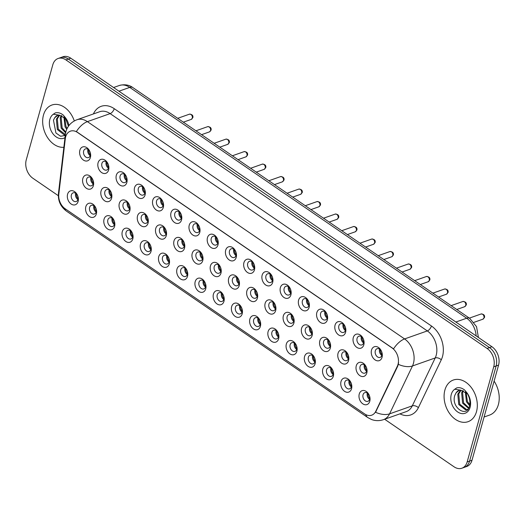 <?xml version="1.0" encoding="UTF-8"?>
<svg xmlns="http://www.w3.org/2000/svg" width="525" height="525" viewBox="0 0 525 525"><rect width="100%" height="100%" fill="white"/><g stroke="black" fill="none" stroke-linecap="round" stroke-linejoin="round"><path stroke-width="0.79" d="M96.351 213.911A7.363 5.27 70.6 0 1 89.362 216.497A7.363 5.27 70.6 0 1 85.824 206.699A7.363 5.27 70.6 0 1 92.813 204.12A7.363 5.27 70.6 0 1 96.351 213.911M89.618 207.414A4.6 3.294 -109.4 0 0 90.635 212.356A4.6 3.294 -109.4 0 0 94.434 214.01A4.6 3.294 -109.4 0 0 96.2 211.923A4.6 3.294 -109.4 0 0 95.176 206.975A4.6 3.294 -109.4 0 0 91.376 205.327A4.6 3.294 -109.4 0 0 89.618 207.414M114.581 226.4A7.363 5.27 70.6 0 1 107.592 228.985A7.363 5.27 70.6 0 1 104.055 219.188A7.363 5.27 70.6 0 1 111.044 216.608A7.363 5.27 70.6 0 1 114.581 226.4M107.848 219.903A4.6 3.294 -109.4 0 0 108.865 224.844A4.6 3.294 -109.4 0 0 112.665 226.492A4.6 3.294 -109.4 0 0 114.424 224.411A4.6 3.294 -109.4 0 0 113.407 219.463A4.6 3.294 -109.4 0 0 109.607 217.816A4.6 3.294 -109.4 0 0 107.848 219.903M132.812 238.888A7.363 5.27 70.6 0 1 125.816 241.474A7.363 5.27 70.6 0 1 122.279 231.676A7.363 5.27 70.6 0 1 129.275 229.097A7.363 5.27 70.6 0 1 132.812 238.888M126.072 232.391A4.6 3.294 -109.4 0 0 127.096 237.333A4.6 3.294 -109.4 0 0 130.896 238.98A4.6 3.294 -109.4 0 0 132.654 236.893A4.6 3.294 -109.4 0 0 131.637 231.952A4.6 3.294 -109.4 0 0 127.831 230.304A4.6 3.294 -109.4 0 0 126.072 232.391M151.036 251.377A7.363 5.27 70.6 0 1 144.047 253.962A7.363 5.27 70.6 0 1 140.51 244.164A7.363 5.27 70.6 0 1 147.499 241.585A7.363 5.27 70.6 0 1 151.036 251.377M144.303 244.873A4.6 3.294 -109.4 0 0 145.32 249.821A4.6 3.294 -109.4 0 0 149.126 251.468A4.6 3.294 -109.4 0 0 150.885 249.382A4.6 3.294 -109.4 0 0 149.861 244.44A4.6 3.294 -109.4 0 0 146.062 242.793A4.6 3.294 -109.4 0 0 144.303 244.873M169.267 263.865A7.363 5.27 70.6 0 1 162.278 266.451A7.363 5.27 70.6 0 1 158.74 256.653A7.363 5.27 70.6 0 1 165.729 254.074A7.363 5.27 70.6 0 1 169.267 263.865M162.533 257.362A4.6 3.294 -109.4 0 0 163.551 262.31A4.6 3.294 -109.4 0 0 167.35 263.957A4.6 3.294 -109.4 0 0 169.109 261.87A4.6 3.294 -109.4 0 0 168.092 256.928A4.6 3.294 -109.4 0 0 164.292 255.275A4.6 3.294 -109.4 0 0 162.533 257.362M187.497 276.353A7.363 5.27 70.6 0 1 180.502 278.933A7.363 5.27 70.6 0 1 176.964 269.141A7.363 5.27 70.6 0 1 183.96 266.562A7.363 5.27 70.6 0 1 187.497 276.353M180.757 269.85A4.6 3.294 -109.4 0 0 181.781 274.798A4.6 3.294 -109.4 0 0 185.581 276.445A4.6 3.294 -109.4 0 0 187.34 274.358A4.6 3.294 -109.4 0 0 186.323 269.417A4.6 3.294 -109.4 0 0 182.516 267.763A4.6 3.294 -109.4 0 0 180.757 269.85M205.721 288.842A7.363 5.27 70.6 0 1 198.732 291.421A7.363 5.27 70.6 0 1 195.195 281.63A7.363 5.27 70.6 0 1 202.184 279.051A7.363 5.27 70.6 0 1 205.721 288.842M198.988 282.338A4.6 3.294 -109.4 0 0 200.005 287.287A4.6 3.294 -109.4 0 0 203.812 288.934A4.6 3.294 -109.4 0 0 205.57 286.847A4.6 3.294 -109.4 0 0 204.547 281.905A4.6 3.294 -109.4 0 0 200.747 280.252A4.6 3.294 -109.4 0 0 198.988 282.338M223.952 301.33A7.363 5.27 70.6 0 1 216.963 303.909A7.363 5.27 70.6 0 1 213.426 294.118A7.363 5.27 70.6 0 1 220.415 291.533A7.363 5.27 70.6 0 1 223.952 301.33M217.219 294.827A4.6 3.294 -109.4 0 0 218.236 299.775A4.6 3.294 -109.4 0 0 222.036 301.422A4.6 3.294 -109.4 0 0 223.794 299.335A4.6 3.294 -109.4 0 0 222.777 294.387A4.6 3.294 -109.4 0 0 218.977 292.74A4.6 3.294 -109.4 0 0 217.219 294.827M242.183 313.819A7.363 5.27 70.6 0 1 235.187 316.398A7.363 5.27 70.6 0 1 231.65 306.607A7.363 5.27 70.6 0 1 238.645 304.021A7.363 5.27 70.6 0 1 242.183 313.819M235.443 307.315A4.6 3.294 -109.4 0 0 236.467 312.263A4.6 3.294 -109.4 0 0 240.266 313.911A4.6 3.294 -109.4 0 0 242.025 311.824A4.6 3.294 -109.4 0 0 241.008 306.876A4.6 3.294 -109.4 0 0 237.202 305.228A4.6 3.294 -109.4 0 0 235.443 307.315M260.407 326.307A7.363 5.27 70.6 0 1 253.418 328.886A7.363 5.27 70.6 0 1 249.88 319.095A7.363 5.27 70.6 0 1 256.876 316.509A7.363 5.27 70.6 0 1 260.407 326.307M253.673 319.804A4.6 3.294 -109.4 0 0 254.691 324.752A4.6 3.294 -109.4 0 0 258.497 326.399A4.6 3.294 -109.4 0 0 260.256 324.312A4.6 3.294 -109.4 0 0 259.232 319.364A4.6 3.294 -109.4 0 0 255.432 317.717A4.6 3.294 -109.4 0 0 253.673 319.804M278.637 338.796A7.363 5.27 70.6 0 1 271.648 341.375A7.363 5.27 70.6 0 1 268.111 331.583A7.363 5.27 70.6 0 1 275.1 328.998A7.363 5.27 70.6 0 1 278.637 338.796M271.904 332.292A4.6 3.294 -109.4 0 0 272.921 337.24A4.6 3.294 -109.4 0 0 276.721 338.887A4.6 3.294 -109.4 0 0 278.48 336.801A4.6 3.294 -109.4 0 0 277.463 331.853A4.6 3.294 -109.4 0 0 273.663 330.205A4.6 3.294 -109.4 0 0 271.904 332.292M296.868 351.284A7.363 5.27 70.6 0 1 289.872 353.863A7.363 5.27 70.6 0 1 286.335 344.072A7.363 5.27 70.6 0 1 293.331 341.486A7.363 5.27 70.6 0 1 296.868 351.284M290.128 344.781A4.6 3.294 -109.4 0 0 291.152 349.729A4.6 3.294 -109.4 0 0 294.952 351.376A4.6 3.294 -109.4 0 0 296.71 349.289A4.6 3.294 -109.4 0 0 295.693 344.341A4.6 3.294 -109.4 0 0 291.893 342.694A4.6 3.294 -109.4 0 0 290.128 344.781M315.098 363.773A7.363 5.27 70.6 0 1 308.103 366.352A7.363 5.27 70.6 0 1 304.566 356.554A7.363 5.27 70.6 0 1 311.561 353.975A7.363 5.27 70.6 0 1 315.098 363.773M308.359 357.269A4.6 3.294 -109.4 0 0 309.376 362.211A4.6 3.294 -109.4 0 0 313.182 363.864A4.6 3.294 -109.4 0 0 314.941 361.777A4.6 3.294 -109.4 0 0 313.917 356.829A4.6 3.294 -109.4 0 0 310.118 355.182A4.6 3.294 -109.4 0 0 308.359 357.269M333.322 376.261A7.363 5.27 70.6 0 1 326.333 378.84A7.363 5.27 70.6 0 1 322.796 369.042A7.363 5.27 70.6 0 1 329.785 366.463A7.363 5.27 70.6 0 1 333.322 376.261M326.589 369.758A4.6 3.294 -109.4 0 0 327.607 374.699A4.6 3.294 -109.4 0 0 331.406 376.353A4.6 3.294 -109.4 0 0 333.172 374.266A4.6 3.294 -109.4 0 0 332.148 369.318A4.6 3.294 -109.4 0 0 328.348 367.671A4.6 3.294 -109.4 0 0 326.589 369.758M351.553 388.743A7.363 5.27 70.6 0 1 344.558 391.328A7.363 5.27 70.6 0 1 341.02 381.531A7.363 5.27 70.6 0 1 348.016 378.952A7.363 5.27 70.6 0 1 351.553 388.743M344.813 382.246A4.6 3.294 -109.4 0 0 345.837 387.188A4.6 3.294 -109.4 0 0 349.637 388.841A4.6 3.294 -109.4 0 0 351.396 386.754A4.6 3.294 -109.4 0 0 350.378 381.806A4.6 3.294 -109.4 0 0 346.579 380.159A4.6 3.294 -109.4 0 0 344.813 382.246M369.784 401.231A7.363 5.27 70.6 0 1 362.788 403.817A7.363 5.27 70.6 0 1 359.251 394.019A7.363 5.27 70.6 0 1 366.247 391.44A7.363 5.27 70.6 0 1 369.784 401.231M363.044 394.734A4.6 3.294 -109.4 0 0 364.068 399.676A4.6 3.294 -109.4 0 0 367.867 401.323A4.6 3.294 -109.4 0 0 369.626 399.243A4.6 3.294 -109.4 0 0 368.609 394.295A4.6 3.294 -109.4 0 0 364.803 392.648A4.6 3.294 -109.4 0 0 363.044 394.734M78.127 201.429A7.363 5.27 70.6 0 1 71.131 204.008A7.363 5.27 70.6 0 1 67.594 194.211A7.363 5.27 70.6 0 1 74.589 191.632A7.363 5.27 70.6 0 1 78.127 201.429M71.387 194.926A4.6 3.294 -109.4 0 0 72.411 199.868A4.6 3.294 -109.4 0 0 76.21 201.521A4.6 3.294 -109.4 0 0 77.969 199.434A4.6 3.294 -109.4 0 0 76.952 194.486A4.6 3.294 -109.4 0 0 73.146 192.839A4.6 3.294 -109.4 0 0 71.387 194.926M111.602 198.188A7.363 5.27 70.6 0 1 104.606 200.773A7.363 5.27 70.6 0 1 101.069 190.975A7.363 5.27 70.6 0 1 108.065 188.396A7.363 5.27 70.6 0 1 111.602 198.188M104.862 191.691A4.6 3.294 -109.4 0 0 105.886 196.632A4.6 3.294 -109.4 0 0 109.686 198.286A4.6 3.294 -109.4 0 0 111.444 196.199A4.6 3.294 -109.4 0 0 110.427 191.251A4.6 3.294 -109.4 0 0 106.621 189.604A4.6 3.294 -109.4 0 0 104.862 191.691M129.826 210.676A7.363 5.27 70.6 0 1 122.837 213.262A7.363 5.27 70.6 0 1 119.3 203.464A7.363 5.27 70.6 0 1 126.295 200.885A7.363 5.27 70.6 0 1 129.826 210.676M123.093 204.179A4.6 3.294 -109.4 0 0 124.11 209.121A4.6 3.294 -109.4 0 0 127.916 210.768A4.6 3.294 -109.4 0 0 129.675 208.688A4.6 3.294 -109.4 0 0 128.651 203.739A4.6 3.294 -109.4 0 0 124.852 202.092A4.6 3.294 -109.4 0 0 123.093 204.179M148.057 223.164A7.363 5.27 70.6 0 1 141.067 225.75A7.363 5.27 70.6 0 1 137.53 215.952A7.363 5.27 70.6 0 1 144.519 213.373A7.363 5.27 70.6 0 1 148.057 223.164M141.323 216.668A4.6 3.294 -109.4 0 0 142.341 221.609A4.6 3.294 -109.4 0 0 146.14 223.256A4.6 3.294 -109.4 0 0 147.899 221.176A4.6 3.294 -109.4 0 0 146.882 216.228A4.6 3.294 -109.4 0 0 143.082 214.581A4.6 3.294 -109.4 0 0 141.323 216.668M166.287 235.653A7.363 5.27 70.6 0 1 159.292 238.238A7.363 5.27 70.6 0 1 155.754 228.441A7.363 5.27 70.6 0 1 162.75 225.862A7.363 5.27 70.6 0 1 166.287 235.653M159.548 229.149A4.6 3.294 -109.4 0 0 160.571 234.098A4.6 3.294 -109.4 0 0 164.371 235.745A4.6 3.294 -109.4 0 0 166.13 233.658A4.6 3.294 -109.4 0 0 165.112 228.716A4.6 3.294 -109.4 0 0 161.313 227.069A4.6 3.294 -109.4 0 0 159.548 229.149M184.518 248.141A7.363 5.27 70.6 0 1 177.522 250.727A7.363 5.27 70.6 0 1 173.985 240.929A7.363 5.27 70.6 0 1 180.981 238.35A7.363 5.27 70.6 0 1 184.518 248.141M177.778 241.638A4.6 3.294 -109.4 0 0 178.795 246.586A4.6 3.294 -109.4 0 0 182.602 248.233A4.6 3.294 -109.4 0 0 184.36 246.146A4.6 3.294 -109.4 0 0 183.337 241.205A4.6 3.294 -109.4 0 0 179.537 239.551A4.6 3.294 -109.4 0 0 177.778 241.638M202.742 260.63A7.363 5.27 70.6 0 1 195.753 263.209A7.363 5.27 70.6 0 1 192.216 253.418A7.363 5.27 70.6 0 1 199.205 250.838A7.363 5.27 70.6 0 1 202.742 260.63M196.009 254.126A4.6 3.294 -109.4 0 0 197.026 259.074A4.6 3.294 -109.4 0 0 200.826 260.722A4.6 3.294 -109.4 0 0 202.591 258.635A4.6 3.294 -109.4 0 0 201.567 253.693A4.6 3.294 -109.4 0 0 197.768 252.039A4.6 3.294 -109.4 0 0 196.009 254.126M220.973 273.118A7.363 5.27 70.6 0 1 213.977 275.697A7.363 5.27 70.6 0 1 210.44 265.906A7.363 5.27 70.6 0 1 217.435 263.327A7.363 5.27 70.6 0 1 220.973 273.118M214.233 266.615A4.6 3.294 -109.4 0 0 215.257 271.563A4.6 3.294 -109.4 0 0 219.056 273.21A4.6 3.294 -109.4 0 0 220.815 271.123A4.6 3.294 -109.4 0 0 219.798 266.182A4.6 3.294 -109.4 0 0 215.998 264.528A4.6 3.294 -109.4 0 0 214.233 266.615M239.203 285.607A7.363 5.27 70.6 0 1 232.207 288.186A7.363 5.27 70.6 0 1 228.67 278.394A7.363 5.27 70.6 0 1 235.666 275.809A7.363 5.27 70.6 0 1 239.203 285.607M232.463 279.103A4.6 3.294 -109.4 0 0 233.487 284.051A4.6 3.294 -109.4 0 0 237.287 285.698A4.6 3.294 -109.4 0 0 239.046 283.612A4.6 3.294 -109.4 0 0 238.028 278.663A4.6 3.294 -109.4 0 0 234.222 277.016A4.6 3.294 -109.4 0 0 232.463 279.103M257.427 298.095A7.363 5.27 70.6 0 1 250.438 300.674A7.363 5.27 70.6 0 1 246.901 290.883A7.363 5.27 70.6 0 1 253.89 288.297A7.363 5.27 70.6 0 1 257.427 298.095M250.694 291.592A4.6 3.294 -109.4 0 0 251.711 296.54A4.6 3.294 -109.4 0 0 255.511 298.187A4.6 3.294 -109.4 0 0 257.276 296.1A4.6 3.294 -109.4 0 0 256.252 291.152A4.6 3.294 -109.4 0 0 252.453 289.505A4.6 3.294 -109.4 0 0 250.694 291.592M275.658 310.583A7.363 5.27 70.6 0 1 268.662 313.162A7.363 5.27 70.6 0 1 265.132 303.371A7.363 5.27 70.6 0 1 272.121 300.786A7.363 5.27 70.6 0 1 275.658 310.583M268.925 304.08A4.6 3.294 -109.4 0 0 269.942 309.028A4.6 3.294 -109.4 0 0 273.742 310.675A4.6 3.294 -109.4 0 0 275.5 308.588A4.6 3.294 -109.4 0 0 274.483 303.64A4.6 3.294 -109.4 0 0 270.683 301.993A4.6 3.294 -109.4 0 0 268.925 304.08M293.888 323.072A7.363 5.27 70.6 0 1 286.893 325.651A7.363 5.27 70.6 0 1 283.356 315.86A7.363 5.27 70.6 0 1 290.351 313.274A7.363 5.27 70.6 0 1 293.888 323.072M287.149 316.568A4.6 3.294 -109.4 0 0 288.173 321.517A4.6 3.294 -109.4 0 0 291.972 323.164A4.6 3.294 -109.4 0 0 293.731 321.077A4.6 3.294 -109.4 0 0 292.714 316.129A4.6 3.294 -109.4 0 0 288.908 314.482A4.6 3.294 -109.4 0 0 287.149 316.568M312.113 335.56A7.363 5.27 70.6 0 1 305.123 338.139A7.363 5.27 70.6 0 1 301.586 328.348A7.363 5.27 70.6 0 1 308.575 325.762A7.363 5.27 70.6 0 1 312.113 335.56M305.379 329.057A4.6 3.294 -109.4 0 0 306.397 334.005A4.6 3.294 -109.4 0 0 310.203 335.652A4.6 3.294 -109.4 0 0 311.962 333.565A4.6 3.294 -109.4 0 0 310.938 328.617A4.6 3.294 -109.4 0 0 307.138 326.97A4.6 3.294 -109.4 0 0 305.379 329.057M330.343 348.049A7.363 5.27 70.6 0 1 323.354 350.628A7.363 5.27 70.6 0 1 319.817 340.83A7.363 5.27 70.6 0 1 326.806 338.251A7.363 5.27 70.6 0 1 330.343 348.049M323.61 341.545A4.6 3.294 -109.4 0 0 324.627 346.487A4.6 3.294 -109.4 0 0 328.427 348.141A4.6 3.294 -109.4 0 0 330.186 346.054A4.6 3.294 -109.4 0 0 329.168 341.106A4.6 3.294 -109.4 0 0 325.369 339.458A4.6 3.294 -109.4 0 0 323.61 341.545M348.574 360.537A7.363 5.27 70.6 0 1 341.578 363.116A7.363 5.27 70.6 0 1 338.041 353.318A7.363 5.27 70.6 0 1 345.037 350.739A7.363 5.27 70.6 0 1 348.574 360.537M341.834 354.034A4.6 3.294 -109.4 0 0 342.858 358.975A4.6 3.294 -109.4 0 0 346.658 360.629A4.6 3.294 -109.4 0 0 348.416 358.542A4.6 3.294 -109.4 0 0 347.399 353.594A4.6 3.294 -109.4 0 0 343.593 351.947A4.6 3.294 -109.4 0 0 341.834 354.034M366.798 373.019A7.363 5.27 70.6 0 1 359.809 375.605A7.363 5.27 70.6 0 1 356.272 365.807A7.363 5.27 70.6 0 1 363.261 363.228A7.363 5.27 70.6 0 1 366.798 373.019M360.065 366.522A4.6 3.294 -109.4 0 0 361.082 371.464A4.6 3.294 -109.4 0 0 364.888 373.117A4.6 3.294 -109.4 0 0 366.647 371.031A4.6 3.294 -109.4 0 0 365.623 366.083A4.6 3.294 -109.4 0 0 361.823 364.435A4.6 3.294 -109.4 0 0 360.065 366.522M93.371 185.706A7.363 5.27 70.6 0 1 86.382 188.285A7.363 5.27 70.6 0 1 82.845 178.487A7.363 5.27 70.6 0 1 89.834 175.908A7.363 5.27 70.6 0 1 93.371 185.706M86.638 179.202A4.6 3.294 -109.4 0 0 87.655 184.144A4.6 3.294 -109.4 0 0 91.455 185.798A4.6 3.294 -109.4 0 0 93.214 183.711A4.6 3.294 -109.4 0 0 92.197 178.762A4.6 3.294 -109.4 0 0 88.397 177.115A4.6 3.294 -109.4 0 0 86.638 179.202M108.623 169.982A7.363 5.27 70.6 0 1 101.627 172.561A7.363 5.27 70.6 0 1 98.09 162.763A7.363 5.27 70.6 0 1 105.085 160.184A7.363 5.27 70.6 0 1 108.623 169.982M101.883 163.478A4.6 3.294 -109.4 0 0 102.907 168.42A4.6 3.294 -109.4 0 0 106.706 170.074A4.6 3.294 -109.4 0 0 108.465 167.987A4.6 3.294 -109.4 0 0 107.441 163.039A4.6 3.294 -109.4 0 0 103.642 161.392A4.6 3.294 -109.4 0 0 101.883 163.478M126.847 182.464A7.363 5.27 70.6 0 1 119.857 185.049A7.363 5.27 70.6 0 1 116.32 175.252A7.363 5.27 70.6 0 1 123.309 172.673A7.363 5.27 70.6 0 1 126.847 182.464M120.113 175.967A4.6 3.294 -109.4 0 0 121.131 180.908A4.6 3.294 -109.4 0 0 124.93 182.562A4.6 3.294 -109.4 0 0 126.696 180.475A4.6 3.294 -109.4 0 0 125.672 175.527A4.6 3.294 -109.4 0 0 121.872 173.88A4.6 3.294 -109.4 0 0 120.113 175.967M145.077 194.952A7.363 5.27 70.6 0 1 138.082 197.538A7.363 5.27 70.6 0 1 134.544 187.74A7.363 5.27 70.6 0 1 141.54 185.161A7.363 5.27 70.6 0 1 145.077 194.952M138.338 188.455A4.6 3.294 -109.4 0 0 139.361 193.397A4.6 3.294 -109.4 0 0 143.161 195.044A4.6 3.294 -109.4 0 0 144.92 192.964A4.6 3.294 -109.4 0 0 143.903 188.016A4.6 3.294 -109.4 0 0 140.103 186.368A4.6 3.294 -109.4 0 0 138.338 188.455M163.308 207.441A7.363 5.27 70.6 0 1 156.312 210.026A7.363 5.27 70.6 0 1 152.775 200.228A7.363 5.27 70.6 0 1 159.771 197.649A7.363 5.27 70.6 0 1 163.308 207.441M156.568 200.944A4.6 3.294 -109.4 0 0 157.592 205.885A4.6 3.294 -109.4 0 0 161.392 207.532A4.6 3.294 -109.4 0 0 163.15 205.452A4.6 3.294 -109.4 0 0 162.133 200.504A4.6 3.294 -109.4 0 0 158.327 198.857A4.6 3.294 -109.4 0 0 156.568 200.944M181.532 219.929A7.363 5.27 70.6 0 1 174.543 222.515A7.363 5.27 70.6 0 1 171.006 212.717A7.363 5.27 70.6 0 1 177.995 210.138A7.363 5.27 70.6 0 1 181.532 219.929M174.799 213.426A4.6 3.294 -109.4 0 0 175.816 218.374A4.6 3.294 -109.4 0 0 179.616 220.021A4.6 3.294 -109.4 0 0 181.381 217.934A4.6 3.294 -109.4 0 0 180.357 212.993A4.6 3.294 -109.4 0 0 176.558 211.345A4.6 3.294 -109.4 0 0 174.799 213.426M199.762 232.418A7.363 5.27 70.6 0 1 192.767 235.003A7.363 5.27 70.6 0 1 189.236 225.205A7.363 5.27 70.6 0 1 196.225 222.626A7.363 5.27 70.6 0 1 199.762 232.418M193.029 225.914A4.6 3.294 -109.4 0 0 194.047 230.862A4.6 3.294 -109.4 0 0 197.846 232.509A4.6 3.294 -109.4 0 0 199.605 230.423A4.6 3.294 -109.4 0 0 198.588 225.481A4.6 3.294 -109.4 0 0 194.788 223.827A4.6 3.294 -109.4 0 0 193.029 225.914M217.993 244.906A7.363 5.27 70.6 0 1 210.998 247.485A7.363 5.27 70.6 0 1 207.46 237.694A7.363 5.27 70.6 0 1 214.456 235.115A7.363 5.27 70.6 0 1 217.993 244.906M211.253 238.402A4.6 3.294 -109.4 0 0 212.277 243.351A4.6 3.294 -109.4 0 0 216.077 244.998A4.6 3.294 -109.4 0 0 217.836 242.911A4.6 3.294 -109.4 0 0 216.818 237.969A4.6 3.294 -109.4 0 0 213.012 236.316A4.6 3.294 -109.4 0 0 211.253 238.402M236.217 257.394A7.363 5.27 70.6 0 1 229.228 259.973A7.363 5.27 70.6 0 1 225.691 250.182A7.363 5.27 70.6 0 1 232.68 247.603A7.363 5.27 70.6 0 1 236.217 257.394M229.484 250.891A4.6 3.294 -109.4 0 0 230.501 255.839A4.6 3.294 -109.4 0 0 234.308 257.486A4.6 3.294 -109.4 0 0 236.066 255.399A4.6 3.294 -109.4 0 0 235.043 250.458A4.6 3.294 -109.4 0 0 231.243 248.804A4.6 3.294 -109.4 0 0 229.484 250.891M254.448 269.883A7.363 5.27 70.6 0 1 247.459 272.462A7.363 5.27 70.6 0 1 243.922 262.671A7.363 5.27 70.6 0 1 250.911 260.085A7.363 5.27 70.6 0 1 254.448 269.883M247.715 263.379A4.6 3.294 -109.4 0 0 248.732 268.327A4.6 3.294 -109.4 0 0 252.532 269.975A4.6 3.294 -109.4 0 0 254.29 267.888A4.6 3.294 -109.4 0 0 253.273 262.94A4.6 3.294 -109.4 0 0 249.473 261.293A4.6 3.294 -109.4 0 0 247.715 263.379M272.678 282.371A7.363 5.27 70.6 0 1 265.683 284.95A7.363 5.27 70.6 0 1 262.146 275.159A7.363 5.27 70.6 0 1 269.141 272.573A7.363 5.27 70.6 0 1 272.678 282.371M265.939 275.868A4.6 3.294 -109.4 0 0 266.963 280.816A4.6 3.294 -109.4 0 0 270.762 282.463A4.6 3.294 -109.4 0 0 272.521 280.376A4.6 3.294 -109.4 0 0 271.504 275.428A4.6 3.294 -109.4 0 0 267.697 273.781A4.6 3.294 -109.4 0 0 265.939 275.868M290.902 294.86A7.363 5.27 70.6 0 1 283.913 297.439A7.363 5.27 70.6 0 1 280.376 287.647A7.363 5.27 70.6 0 1 287.365 285.062A7.363 5.27 70.6 0 1 290.902 294.86M284.169 288.356A4.6 3.294 -109.4 0 0 285.187 293.304A4.6 3.294 -109.4 0 0 288.993 294.952A4.6 3.294 -109.4 0 0 290.752 292.865A4.6 3.294 -109.4 0 0 289.728 287.917A4.6 3.294 -109.4 0 0 285.928 286.269A4.6 3.294 -109.4 0 0 284.169 288.356M309.133 307.348A7.363 5.27 70.6 0 1 302.144 309.927A7.363 5.27 70.6 0 1 298.607 300.136A7.363 5.27 70.6 0 1 305.596 297.55A7.363 5.27 70.6 0 1 309.133 307.348M302.4 300.845A4.6 3.294 -109.4 0 0 303.417 305.793A4.6 3.294 -109.4 0 0 307.217 307.44A4.6 3.294 -109.4 0 0 308.976 305.353A4.6 3.294 -109.4 0 0 307.958 300.405A4.6 3.294 -109.4 0 0 304.159 298.758A4.6 3.294 -109.4 0 0 302.4 300.845M327.364 319.837A7.363 5.27 70.6 0 1 320.368 322.416A7.363 5.27 70.6 0 1 316.831 312.624A7.363 5.27 70.6 0 1 323.827 310.039A7.363 5.27 70.6 0 1 327.364 319.837M320.624 313.333A4.6 3.294 -109.4 0 0 321.648 318.281A4.6 3.294 -109.4 0 0 325.447 319.928A4.6 3.294 -109.4 0 0 327.206 317.842A4.6 3.294 -109.4 0 0 326.189 312.893A4.6 3.294 -109.4 0 0 322.383 311.246A4.6 3.294 -109.4 0 0 320.624 313.333M345.588 332.325A7.363 5.27 70.6 0 1 338.599 334.904A7.363 5.27 70.6 0 1 335.062 325.106A7.363 5.27 70.6 0 1 342.057 322.527A7.363 5.27 70.6 0 1 345.588 332.325M338.855 325.822A4.6 3.294 -109.4 0 0 339.872 330.763A4.6 3.294 -109.4 0 0 343.678 332.417A4.6 3.294 -109.4 0 0 345.437 330.33A4.6 3.294 -109.4 0 0 344.413 325.382A4.6 3.294 -109.4 0 0 340.613 323.735A4.6 3.294 -109.4 0 0 338.855 325.822M363.818 344.813A7.363 5.27 70.6 0 1 356.829 347.392A7.363 5.27 70.6 0 1 353.292 337.595A7.363 5.27 70.6 0 1 360.281 335.016A7.363 5.27 70.6 0 1 363.818 344.813M357.085 338.31A4.6 3.294 -109.4 0 0 358.102 343.252A4.6 3.294 -109.4 0 0 361.902 344.905A4.6 3.294 -109.4 0 0 363.661 342.818A4.6 3.294 -109.4 0 0 362.644 337.87A4.6 3.294 -109.4 0 0 358.844 336.223A4.6 3.294 -109.4 0 0 357.085 338.31M382.049 357.295A7.363 5.27 70.6 0 1 375.053 359.881A7.363 5.27 70.6 0 1 371.516 350.083A7.363 5.27 70.6 0 1 378.512 347.504A7.363 5.27 70.6 0 1 382.049 357.295M375.309 350.798A4.6 3.294 -109.4 0 0 376.333 355.74A4.6 3.294 -109.4 0 0 380.133 357.394A4.6 3.294 -109.4 0 0 381.892 355.307A4.6 3.294 -109.4 0 0 380.874 350.359A4.6 3.294 -109.4 0 0 377.075 348.712A4.6 3.294 -109.4 0 0 375.309 350.798M90.392 157.493A7.363 5.27 70.6 0 1 83.396 160.072A7.363 5.27 70.6 0 1 79.859 150.275A7.363 5.27 70.6 0 1 86.855 147.696A7.363 5.27 70.6 0 1 90.392 157.493M83.652 150.99A4.6 3.294 -109.4 0 0 84.676 155.932A4.6 3.294 -109.4 0 0 88.476 157.585A4.6 3.294 -109.4 0 0 90.234 155.498A4.6 3.294 -109.4 0 0 89.217 150.55A4.6 3.294 -109.4 0 0 85.418 148.903A4.6 3.294 -109.4 0 0 83.652 150.99M96.147 212.087A4.6 3.294 70.6 0 1 93.863 205.918A4.6 3.294 70.6 0 1 93.909 205.748M114.378 224.575A4.6 3.294 70.6 0 1 112.088 218.407A4.6 3.294 70.6 0 1 112.14 218.236M132.602 237.064A4.6 3.294 70.6 0 1 130.318 230.888A4.6 3.294 70.6 0 1 130.371 230.724M150.833 249.552A4.6 3.294 70.6 0 1 148.549 243.377A4.6 3.294 70.6 0 1 148.595 243.213M169.063 262.041A4.6 3.294 70.6 0 1 166.773 255.865A4.6 3.294 70.6 0 1 166.825 255.701M187.287 274.529A4.6 3.294 70.6 0 1 185.003 268.354A4.6 3.294 70.6 0 1 185.056 268.19M205.518 287.017A4.6 3.294 70.6 0 1 203.234 280.842A4.6 3.294 70.6 0 1 203.28 280.678M223.748 299.506A4.6 3.294 70.6 0 1 221.458 293.331A4.6 3.294 70.6 0 1 221.511 293.167M241.973 311.994A4.6 3.294 70.6 0 1 239.689 305.819A4.6 3.294 70.6 0 1 239.741 305.655M260.203 324.476A4.6 3.294 70.6 0 1 257.919 318.308A4.6 3.294 70.6 0 1 257.965 318.137M278.434 336.965A4.6 3.294 70.6 0 1 276.143 330.796A4.6 3.294 70.6 0 1 276.196 330.625M296.658 349.453A4.6 3.294 70.6 0 1 294.374 343.284A4.6 3.294 70.6 0 1 294.427 343.114M314.888 361.942A4.6 3.294 70.6 0 1 312.605 355.773A4.6 3.294 70.6 0 1 312.651 355.602M333.119 374.43A4.6 3.294 70.6 0 1 330.829 368.261A4.6 3.294 70.6 0 1 330.881 368.091M351.35 386.918A4.6 3.294 70.6 0 1 349.059 380.75A4.6 3.294 70.6 0 1 349.112 380.579M369.574 399.407A4.6 3.294 70.6 0 1 367.29 393.238A4.6 3.294 70.6 0 1 367.342 393.067M77.917 199.598A4.6 3.294 70.6 0 1 75.633 193.43A4.6 3.294 70.6 0 1 75.685 193.259M111.392 196.363A4.6 3.294 70.6 0 1 109.108 190.194A4.6 3.294 70.6 0 1 109.161 190.024M129.623 208.852A4.6 3.294 70.6 0 1 127.339 202.683A4.6 3.294 70.6 0 1 127.385 202.512M147.853 221.34A4.6 3.294 70.6 0 1 145.563 215.165A4.6 3.294 70.6 0 1 145.615 215.001M166.077 233.828A4.6 3.294 70.6 0 1 163.793 227.653A4.6 3.294 70.6 0 1 163.846 227.489M184.308 246.317A4.6 3.294 70.6 0 1 182.024 240.142A4.6 3.294 70.6 0 1 182.07 239.977M202.538 258.805A4.6 3.294 70.6 0 1 200.248 252.63A4.6 3.294 70.6 0 1 200.301 252.466M220.769 271.294A4.6 3.294 70.6 0 1 218.479 265.118A4.6 3.294 70.6 0 1 218.531 264.954M238.993 283.782A4.6 3.294 70.6 0 1 236.709 277.607A4.6 3.294 70.6 0 1 236.762 277.443M257.224 296.271A4.6 3.294 70.6 0 1 254.94 290.095A4.6 3.294 70.6 0 1 254.986 289.931M275.454 308.759A4.6 3.294 70.6 0 1 273.164 302.584A4.6 3.294 70.6 0 1 273.217 302.413M293.678 321.241A4.6 3.294 70.6 0 1 291.395 315.072A4.6 3.294 70.6 0 1 291.447 314.902M311.909 333.729A4.6 3.294 70.6 0 1 309.625 327.561A4.6 3.294 70.6 0 1 309.671 327.39M330.14 346.218A4.6 3.294 70.6 0 1 327.849 340.049A4.6 3.294 70.6 0 1 327.902 339.878M348.364 358.706A4.6 3.294 70.6 0 1 346.08 352.538A4.6 3.294 70.6 0 1 346.133 352.367M366.594 371.195A4.6 3.294 70.6 0 1 364.311 365.026A4.6 3.294 70.6 0 1 364.357 364.855M93.168 183.875A4.6 3.294 70.6 0 1 90.877 177.706A4.6 3.294 70.6 0 1 90.93 177.535M108.412 168.151A4.6 3.294 70.6 0 1 106.129 161.982A4.6 3.294 70.6 0 1 106.181 161.812M126.643 180.639A4.6 3.294 70.6 0 1 124.353 174.471A4.6 3.294 70.6 0 1 124.405 174.3M144.874 193.128A4.6 3.294 70.6 0 1 142.583 186.959A4.6 3.294 70.6 0 1 142.636 186.788M163.098 205.616A4.6 3.294 70.6 0 1 160.814 199.441A4.6 3.294 70.6 0 1 160.867 199.277M181.328 218.105A4.6 3.294 70.6 0 1 179.045 211.929A4.6 3.294 70.6 0 1 179.091 211.765M199.559 230.593A4.6 3.294 70.6 0 1 197.269 224.418A4.6 3.294 70.6 0 1 197.321 224.254M217.783 243.082A4.6 3.294 70.6 0 1 215.499 236.906A4.6 3.294 70.6 0 1 215.552 236.742M236.014 255.57A4.6 3.294 70.6 0 1 233.73 249.395A4.6 3.294 70.6 0 1 233.776 249.231M254.244 268.058A4.6 3.294 70.6 0 1 251.954 261.883A4.6 3.294 70.6 0 1 252.007 261.719M272.468 280.547A4.6 3.294 70.6 0 1 270.185 274.372A4.6 3.294 70.6 0 1 270.237 274.207M290.699 293.035A4.6 3.294 70.6 0 1 288.415 286.86A4.6 3.294 70.6 0 1 288.461 286.689M308.93 305.517A4.6 3.294 70.6 0 1 306.639 299.348A4.6 3.294 70.6 0 1 306.692 299.178M327.154 318.006A4.6 3.294 70.6 0 1 324.87 311.837A4.6 3.294 70.6 0 1 324.923 311.666M345.384 330.494A4.6 3.294 70.6 0 1 343.101 324.325A4.6 3.294 70.6 0 1 343.147 324.155M363.615 342.983A4.6 3.294 70.6 0 1 361.325 336.814A4.6 3.294 70.6 0 1 361.377 336.643M381.839 355.471A4.6 3.294 70.6 0 1 379.555 349.302A4.6 3.294 70.6 0 1 379.608 349.132M90.188 155.662A4.6 3.294 70.6 0 1 87.898 149.494A4.6 3.294 70.6 0 1 87.951 149.323M65.303 138.685A12.429 8.892 70.6 0 1 65.677 136.782A12.429 8.892 70.6 0 1 70.429 131.152A12.429 8.892 70.6 0 1 77.477 132.425L392.037 347.924A12.429 8.892 70.6 0 1 397.359 366.174L375.782 411.285A12.429 8.892 70.6 0 1 371.674 415.196A12.429 8.892 70.6 0 1 364.626 413.917L65.153 208.753A12.429 8.892 70.6 0 1 58.813 194.132L65.303 138.685M43.483 115.034A22.089 15.809 -109.4 0 0 47.303 137.196A22.089 15.809 -109.4 0 0 63.86 147.289A22.089 15.809 -109.4 0 1 47.303 137.196A22.089 15.809 -109.4 0 1 43.483 115.034A22.089 15.809 -109.4 0 1 51.929 105.02A22.089 15.809 -109.4 0 0 43.483 115.034M444.905 390.036A22.089 15.809 -109.4 0 0 449.8 413.779A22.089 15.809 -109.4 0 0 468.044 421.693A22.089 15.809 -109.4 0 0 476.49 411.679A22.089 15.809 -109.4 0 0 471.594 387.936A22.089 15.809 -109.4 0 0 453.351 380.021A22.089 15.809 -109.4 0 0 444.905 390.036A22.089 15.809 -109.4 0 0 449.8 413.779A22.089 15.809 -109.4 0 0 468.044 421.693A22.089 15.809 -109.4 0 0 476.49 411.679A22.089 15.809 -109.4 0 0 471.594 387.936A22.089 15.809 -109.4 0 0 453.351 380.021A22.089 15.809 -109.4 0 0 444.905 390.036M76.374 131.552L393.566 348.856A16.111 8.039 -55.6 0 1 404.585 338.933A18.408 13.177 70.6 0 1 413.424 363.425A18.408 13.177 70.6 0 1 412.479 365.971L389.57 413.858A18.408 13.177 70.6 0 1 383.48 419.652L406.212 411.639A18.408 13.177 -109.4 0 0 412.302 405.838L435.212 357.952A18.408 13.177 -109.4 0 0 436.163 355.405A18.408 13.177 -109.4 0 0 427.317 330.921L110.132 113.617A18.408 13.177 -109.4 0 0 99.691 111.727L76.952 119.746A18.408 13.177 70.6 0 1 87.393 121.636A16.111 8.039 124.4 0 0 76.374 131.552M384.641 419.245L454.046 466.797A13.807 9.883 -109.4 0 0 461.875 468.215L466.732 466.502A13.807 9.883 -109.4 0 0 472.008 460.241L498.573 365.105L496.145 365.958A13.807 9.883 -109.4 0 0 489.517 347.589L68.348 59.062A13.807 9.883 -109.4 0 0 60.519 57.645A13.807 9.883 -109.4 0 1 68.348 59.062L489.517 347.589A13.807 9.883 -109.4 0 1 496.145 365.958L469.58 461.101L496.145 365.958L493.723 366.811A13.807 9.883 -109.4 0 0 487.088 348.449L65.927 59.916A13.807 9.883 -109.4 0 0 58.091 58.498A13.807 9.883 -109.4 0 0 52.815 64.759L26.25 159.895A13.807 9.883 -109.4 0 0 32.885 178.264L58.341 195.707M464.303 467.355A13.807 9.883 -109.4 0 0 469.58 461.101A13.807 9.883 -109.4 0 1 464.303 467.355M398.58 362.749L397.799 366.017L375.539 412.269A16.111 9.148 25.6 0 0 389.57 413.858L412.302 405.838A4.6 2.612 -154.4 0 1 418.386 407.663A23.015 16.472 70.6 0 1 399.925 413.851M74.301 120.94A22.089 15.809 -109.4 0 0 51.929 105.02A22.089 15.809 -109.4 0 1 74.301 120.94M461.875 468.215A13.807 9.883 -109.4 0 0 467.158 461.954L493.723 366.811M498.573 365.105A13.807 9.883 -109.4 0 0 491.938 346.736L70.777 58.203A13.807 9.883 -109.4 0 0 62.941 56.785L58.091 58.498M89.939 155.492L90.346 154.993M88.607 149.855A5.06 3.622 -109.4 0 0 90.366 154.842M91.586 178.067A5.06 3.622 -109.4 0 0 93.345 183.054M92.918 183.698L93.325 183.205M76.342 193.791A5.06 3.622 -109.4 0 0 78.1 198.778M77.667 199.421L78.081 198.929M108.163 167.974L108.577 167.482M106.838 162.343A5.06 3.622 -109.4 0 0 108.596 167.331M126.394 180.462L126.801 179.97M125.068 174.832A5.06 3.622 -109.4 0 0 126.827 179.819M144.624 192.951L145.031 192.458M143.292 187.313A5.06 3.622 -109.4 0 0 145.051 192.301M162.848 205.439L163.262 204.947M161.523 199.802A5.06 3.622 -109.4 0 0 163.282 204.789M109.817 190.555A5.06 3.622 -109.4 0 0 111.576 195.543M111.149 196.186L111.556 195.694M128.048 203.037A5.06 3.622 -109.4 0 0 129.806 208.025M129.373 208.674L129.787 208.182M146.278 215.526A5.06 3.622 -109.4 0 0 148.037 220.513M147.604 221.163L148.011 220.671M68.447 126.249L65.146 117.357L63.164 114.975C60.532 112.947 57.914 112.258 55.296 112.895L53.32 114.233L59.384 115.185L57.632 115.402A10.402 7.448 -109.4 0 0 54.731 117.725L53.471 120.172L55.919 132.982L60.598 136.257L65.244 135.457M59.384 115.185L66.091 118.86M66.734 129.327L65.021 126.794L63.919 116.898M67.187 128.362L65.986 126.453L64.66 117.462M65.618 132.851L61.176 128.153L60.211 117.803L61.307 115.572M65.802 132.07L62.134 127.811L61.176 117.462L61.917 115.795M65.33 134.715L64.122 134.827L57.323 129.504L56.359 119.162L59.141 115.172M65.356 134.492L58.288 129.17L57.323 118.821L59.64 115.205M54.731 117.725L57.77 115.356M484.076 417.014L489.569 415.078A23.015 16.472 -109.4 0 0 498.369 404.644A23.015 16.472 -109.4 0 0 494.104 381.117M460.812 390.187L459.053 390.403A10.402 7.448 -109.4 0 0 456.153 392.726L454.893 395.174C450.535 407 466.469 418.143 469.37 406.547C470.603 401.796 469.672 397.071 466.574 392.359L464.586 389.977C461.954 387.955 459.336 387.26 456.717 387.896L454.742 389.242L460.812 390.187L467.512 393.868M469.606 405.694L466.449 401.796L465.34 391.899M469.79 404.696L467.408 401.461L466.088 392.47M468.556 408.378L462.597 403.154L461.633 392.812L462.735 390.58M468.838 407.859L463.562 402.813L462.597 392.47L463.339 390.803M467.939 409.264L465.544 409.835L458.745 404.512L457.787 394.17L460.569 390.173M467.723 409.382L466.508 409.493L459.71 404.171L458.745 393.829L461.062 390.213M456.153 392.726L459.198 390.357M181.079 217.927L181.486 217.429M179.753 212.29A5.06 3.622 -109.4 0 0 181.512 217.278M199.31 230.416L199.717 229.917M197.977 224.779A5.06 3.622 -109.4 0 0 199.736 229.766M217.534 242.904L217.947 242.406M216.208 237.267A5.06 3.622 -109.4 0 0 217.967 242.255M164.502 228.014A5.06 3.622 -109.4 0 0 166.261 233.002M165.834 233.651L166.241 233.152M182.733 240.502A5.06 3.622 -109.4 0 0 184.492 245.49M184.058 246.14L184.472 245.641M200.963 252.991A5.06 3.622 -109.4 0 0 202.722 257.978M202.289 258.628L202.696 258.129M235.764 255.393L236.171 254.894M234.439 249.756A5.06 3.622 -109.4 0 0 236.198 254.743M253.995 267.881L254.402 267.382M252.663 262.244A5.06 3.622 -109.4 0 0 254.422 267.232M272.219 280.37L272.632 279.871M270.893 274.733A5.06 3.622 -109.4 0 0 272.652 279.72M290.45 292.858L290.857 292.359M289.124 287.221A5.06 3.622 -109.4 0 0 290.883 292.208M308.68 305.347L309.087 304.848M307.348 299.709A5.06 3.622 -109.4 0 0 309.107 304.697M219.188 265.479A5.06 3.622 -109.4 0 0 220.946 270.467M220.52 271.117L220.927 270.618M237.418 277.968A5.06 3.622 -109.4 0 0 239.177 282.955M238.744 283.605L239.157 283.106M255.649 290.456A5.06 3.622 -109.4 0 0 257.408 295.444M256.974 296.093L257.381 295.595M273.873 302.945A5.06 3.622 -109.4 0 0 275.632 307.932M275.205 308.582L275.612 308.083M292.103 315.433A5.06 3.622 -109.4 0 0 293.862 320.421M293.429 321.07L293.842 320.572M326.911 317.835L327.318 317.336M325.579 312.198A5.06 3.622 -109.4 0 0 327.338 317.185M345.135 330.323L345.548 329.825M343.809 324.686A5.06 3.622 -109.4 0 0 345.568 329.674M363.366 342.805L363.773 342.313M362.04 337.175A5.06 3.622 -109.4 0 0 363.799 342.162M381.596 355.294L382.003 354.802M380.264 349.663A5.06 3.622 -109.4 0 0 382.023 354.644M310.334 327.922A5.06 3.622 -109.4 0 0 312.093 332.909M311.66 333.559L312.067 333.06M328.558 340.41A5.06 3.622 -109.4 0 0 330.317 345.398M329.89 346.047L330.297 345.548M346.789 352.898A5.06 3.622 -109.4 0 0 348.548 357.886M348.114 358.529L348.528 358.037M365.019 365.387A5.06 3.622 -109.4 0 0 366.778 370.368M366.345 371.017L366.752 370.525M94.572 206.279A5.06 3.622 -109.4 0 0 96.331 211.267M95.898 211.91L96.305 211.418M112.796 218.761A5.06 3.622 -109.4 0 0 114.555 223.748M114.128 224.398L114.535 223.906M131.027 231.249A5.06 3.622 -109.4 0 0 132.786 236.237M132.352 236.887L132.766 236.394M149.257 243.738A5.06 3.622 -109.4 0 0 151.016 248.725M150.583 249.375L150.99 248.876M167.482 256.226A5.06 3.622 -109.4 0 0 169.24 261.214M168.814 261.863L169.221 261.365M185.712 268.715A5.06 3.622 -109.4 0 0 187.471 273.702M187.038 274.352L187.451 273.853M203.943 281.203A5.06 3.622 -109.4 0 0 205.702 286.191M205.268 286.84L205.675 286.342M222.167 293.692A5.06 3.622 -109.4 0 0 223.926 298.679M223.499 299.329L223.906 298.83M240.398 306.18A5.06 3.622 -109.4 0 0 242.156 311.168M241.73 311.817L242.137 311.318M258.628 318.668A5.06 3.622 -109.4 0 0 260.387 323.656M259.954 324.306L260.367 323.807M276.859 331.157A5.06 3.622 -109.4 0 0 278.618 336.144M278.184 336.794L278.591 336.295M295.083 343.645A5.06 3.622 -109.4 0 0 296.842 348.633M296.415 349.283L296.822 348.784M313.313 356.134A5.06 3.622 -109.4 0 0 315.072 361.121M314.639 361.771L315.053 361.272M331.544 368.622A5.06 3.622 -109.4 0 0 333.303 373.61M332.87 374.253L333.277 373.761M349.768 381.111A5.06 3.622 -109.4 0 0 351.527 386.092M351.1 386.741L351.507 386.249M367.999 393.592A5.06 3.622 -109.4 0 0 369.758 398.58M369.324 399.23L369.738 398.738M397.359 366.174L397.799 366.017M375.782 411.285L376.222 411.127M431.432 325.979A4.6 2.297 -55.6 0 1 427.317 330.921L404.585 338.933L87.393 121.636L110.132 113.617A4.6 2.297 -55.6 0 0 114.24 108.682L431.432 325.979A23.015 16.472 70.6 0 1 442.483 356.587A23.015 16.472 70.6 0 1 441.295 359.776L418.386 407.663M76.952 119.746C71.295 121.957 67.613 125.928 65.914 131.65L65.362 134.459A16.111 6.359 6.7 0 0 65.815 136.329M365.833 414.638A16.111 8.039 124.4 0 0 367.71 417.513L371.477 419.488C375.441 420.965 379.437 421.017 383.48 419.652M367.71 417.513L66.537 211.188A16.111 8.039 -55.6 0 1 64.687 208.418M66.537 211.188C60.532 206.666 57.842 200.714 58.465 193.312A16.111 6.359 6.7 0 0 58.747 194.86M398.363 364.343A16.111 9.148 25.6 0 0 412.479 365.971L435.212 357.952A4.6 2.612 -154.4 0 1 441.295 359.776M93.397 113.945A23.015 16.472 70.6 0 1 114.24 108.682M487.088 348.449L491.938 346.736M65.927 59.916L70.777 58.203M467.158 461.954L472.008 460.241M476.155 335.921A18.408 13.177 -109.4 0 0 466.673 318.216L129.741 87.393A18.408 13.177 -109.4 0 0 119.3 85.503C126.919 83.39 131.65 86.671 132.786 87.537L469.717 318.36A9.207 4.594 -55.6 0 0 466.673 318.216L455.871 322.028M118.939 91.206L129.741 87.393A9.207 4.594 -55.6 0 1 132.786 87.537M189.4 114.188C192.111 114.319 193.266 115.467 192.859 117.633L191.231 119.392A2.763 1.975 -109.4 0 0 192.288 118.145A2.763 1.975 -109.4 0 0 191.677 115.172A2.763 1.975 -109.4 0 0 189.4 114.188L177.706 118.309M207.624 126.676C210.335 126.807 211.49 127.956 211.089 130.121L209.462 131.88A2.763 1.975 -109.4 0 0 210.518 130.633A2.763 1.975 -109.4 0 0 209.908 127.66A2.763 1.975 -109.4 0 0 207.624 126.676L195.937 130.797M225.855 139.164C228.565 139.289 229.72 140.444 229.32 142.61L227.692 144.368A2.763 1.975 -109.4 0 0 228.749 143.115A2.763 1.975 -109.4 0 0 228.139 140.149A2.763 1.975 -109.4 0 0 225.855 139.164L214.161 143.286M244.086 151.646C246.796 151.778 247.951 152.933 247.544 155.098L245.923 156.857A2.763 1.975 -109.4 0 0 246.973 155.603A2.763 1.975 -109.4 0 0 246.363 152.637A2.763 1.975 -109.4 0 0 244.086 151.646L232.391 155.774M262.31 164.135C265.02 164.266 266.175 165.421 265.775 167.587L264.147 169.345A2.763 1.975 -109.4 0 0 265.204 168.092A2.763 1.975 -109.4 0 0 264.593 165.126A2.763 1.975 -109.4 0 0 262.31 164.135L250.622 168.262M53.32 114.233A13.164 9.424 -109.4 0 0 49.862 119.405A13.164 9.424 -109.4 0 0 53.386 134.334A13.164 9.424 -109.4 0 0 64.988 137.622M68.919 125.6A13.164 9.424 -109.4 0 0 65.146 117.357M454.742 389.242A13.164 9.424 -109.4 0 0 451.283 394.413A13.164 9.424 -109.4 0 0 457.61 411.922A13.164 9.424 -109.4 0 0 470.111 407.308A13.164 9.424 -109.4 0 0 466.574 392.359M280.54 176.623C283.251 176.754 284.406 177.903 284.005 180.075L282.378 181.834A2.763 1.975 -109.4 0 0 283.434 180.58A2.763 1.975 -109.4 0 0 282.824 177.614A2.763 1.975 -109.4 0 0 280.54 176.623L268.846 180.751M298.771 189.112C301.481 189.243 302.636 190.391 302.236 192.563L300.608 194.322A2.763 1.975 -109.4 0 0 301.665 193.069A2.763 1.975 -109.4 0 0 301.048 190.102A2.763 1.975 -109.4 0 0 298.771 189.112L287.077 193.239M316.995 201.6C319.712 201.731 320.86 202.88 320.46 205.052L318.832 206.811A2.763 1.975 -109.4 0 0 319.889 205.557A2.763 1.975 -109.4 0 0 319.279 202.591A2.763 1.975 -109.4 0 0 316.995 201.6L305.307 205.721M335.226 214.088C337.936 214.22 339.091 215.368 338.691 217.54L337.063 219.299A2.763 1.975 -109.4 0 0 338.12 218.046A2.763 1.975 -109.4 0 0 337.509 215.079A2.763 1.975 -109.4 0 0 335.226 214.088L323.531 218.21M353.456 226.577C356.167 226.708 357.322 227.857 356.921 230.029L355.294 231.787A2.763 1.975 -109.4 0 0 356.35 230.534A2.763 1.975 -109.4 0 0 355.733 227.568A2.763 1.975 -109.4 0 0 353.456 226.577L341.762 230.698M371.68 239.065C374.397 239.197 375.552 240.345 375.145 242.511L373.518 244.276A2.763 1.975 -109.4 0 0 374.574 243.023A2.763 1.975 -109.4 0 0 373.964 240.056A2.763 1.975 -109.4 0 0 371.68 239.065L359.992 243.187M389.911 251.554C392.621 251.685 393.776 252.833 393.376 254.999L391.748 256.764A2.763 1.975 -109.4 0 0 392.805 255.511A2.763 1.975 -109.4 0 0 392.195 252.545A2.763 1.975 -109.4 0 0 389.911 251.554L378.223 255.675M408.142 264.042C410.852 264.173 412.007 265.322 411.607 267.488L409.979 269.246A2.763 1.975 -109.4 0 0 411.036 267.999A2.763 1.975 -109.4 0 0 410.419 265.033A2.763 1.975 -109.4 0 0 408.142 264.042L396.447 268.163M426.372 276.531C429.083 276.662 430.238 277.81 429.831 279.976L428.203 281.735A2.763 1.975 -109.4 0 0 429.26 280.488A2.763 1.975 -109.4 0 0 428.649 277.515A2.763 1.975 -109.4 0 0 426.372 276.531L414.678 280.652M444.596 289.019C447.307 289.15 448.462 290.299 448.061 292.464L446.434 294.223A2.763 1.975 -109.4 0 0 447.49 292.976A2.763 1.975 -109.4 0 0 446.88 290.003A2.763 1.975 -109.4 0 0 444.596 289.019L432.908 293.14M462.827 301.507C465.537 301.639 466.692 302.787 466.292 304.953L464.664 306.712A2.763 1.975 -109.4 0 0 465.721 305.465A2.763 1.975 -109.4 0 0 465.104 302.492A2.763 1.975 -109.4 0 0 462.827 301.507L451.133 305.629M481.058 313.996C483.768 314.121 484.923 315.276 484.516 317.441L482.888 319.2A2.763 1.975 -109.4 0 0 483.945 317.947A2.763 1.975 -109.4 0 0 483.335 314.98A2.763 1.975 -109.4 0 0 481.058 313.996L469.363 318.117M65.362 134.459L58.465 193.312M119.3 85.503L113.571 87.524M478.393 337.457L476.556 326.701L469.717 318.36M191.231 119.392L183.35 122.174M209.462 131.88L201.58 134.662M227.692 144.368L219.804 147.151M245.923 156.857L238.035 159.639M264.147 169.345L256.266 172.128M282.378 181.834L274.49 184.616M300.608 194.322L292.72 197.105M318.832 206.811L310.951 209.593M337.063 219.299L329.175 222.082M355.294 231.787L347.406 234.563M373.518 244.276L365.636 247.052M391.748 256.764L383.86 259.54M409.979 269.246L402.091 272.029M428.203 281.735L420.322 284.517M446.434 294.223L438.552 297.006M464.664 306.712L456.776 309.494M482.888 319.2L473.937 322.357"/></g></svg>
